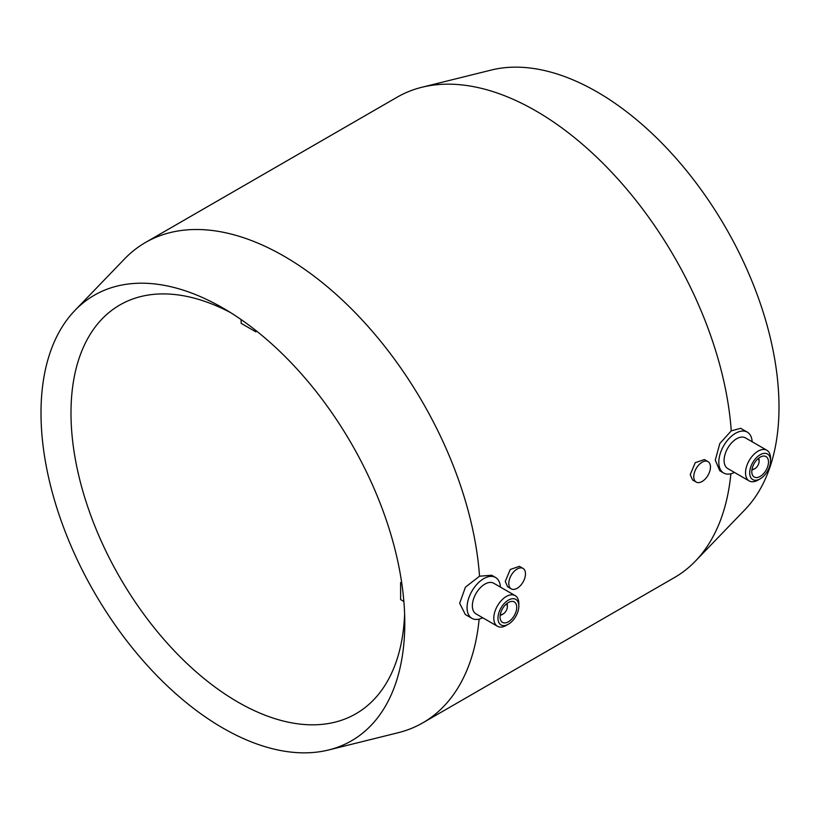 <?xml version="1.0" encoding="UTF-8"?>
<svg xmlns="http://www.w3.org/2000/svg" width="820" height="820" viewBox="0 0 820 820"><rect width="100%" height="100%" fill="white"/><g stroke="black" fill="none" stroke-linecap="round" stroke-linejoin="round"><path stroke-width="1.23" d="M404.783 623.036A257.234 148.512 60 0 1 328.666 749.962A257.234 148.512 60 0 1 139.687 656.758A257.234 148.512 60 0 1 41 413.013A257.234 148.512 60 0 1 74.917 310.452A257.234 148.512 60 0 1 222.896 307.992A257.234 148.512 60 0 1 404.783 623.036M479.146 619.1A277.334 160.115 60 0 1 422.802 722.84A277.334 160.115 60 0 1 398.161 732.721L328.666 749.962M471.951 618.362L465.34 614.539L459.671 603.284L465.411 587.181L479.526 576.204L491.682 575.24L495.557 577.475A23.606 13.622 120 0 0 477.373 583.799A23.606 13.622 120 0 0 467.062 607.558A23.606 13.622 120 0 0 471.951 618.362A23.606 13.622 120 0 0 482.713 617.757M730.876 473.765A277.334 160.115 60 0 1 695.401 561.116A277.334 160.115 60 0 1 674.532 577.505L422.802 722.84M695.401 561.116L745.083 509.548A257.234 148.512 -120 0 0 779 406.986A257.234 148.512 -120 0 0 680.313 163.241A257.234 148.512 -120 0 0 491.334 70.038L421.839 87.279A277.334 160.115 60 0 1 618.065 179.201A277.334 160.115 60 0 1 731.255 430.869L740.675 428.317L747.297 432.14A23.606 13.622 -60 0 1 752.145 441.755M760.13 478.859L758.049 480.059A17.702 10.219 -60 0 1 749.193 480.94L727.76 468.558A17.702 10.219 -60 0 1 724.091 460.45A17.702 10.219 -60 0 1 731.819 442.636A17.702 10.219 -60 0 1 745.462 437.9L766.895 450.272A17.702 10.219 -60 0 1 770.564 458.38L770.564 460.789A14.75 8.518 -60 0 1 760.13 478.859A14.75 8.518 -60 0 1 749.705 472.832A14.75 8.518 -60 0 1 760.13 454.762A14.75 8.518 -60 0 1 770.564 460.789M734.443 472.422A23.606 13.622 -60 0 1 723.691 473.027A23.606 13.622 -60 0 1 718.802 462.213A23.606 13.622 -60 0 1 729.103 438.464A23.606 13.622 -60 0 1 747.297 432.14M749.193 480.94A17.702 10.219 -60 0 1 745.534 472.832A17.702 10.219 -60 0 1 753.262 455.018A17.702 10.219 -60 0 1 766.895 450.272M751.786 471.623A11.798 6.816 -60 0 1 756.942 459.753A11.798 6.816 -60 0 1 766.034 456.586A11.798 6.816 -60 0 1 768.483 461.988A11.798 6.816 -60 0 1 763.328 473.868A11.798 6.816 -60 0 1 754.236 477.035A11.798 6.816 -60 0 1 751.786 471.623M757.967 458.749A5.904 3.403 -60 0 1 759.094 461.393A5.904 3.403 -60 0 1 754.923 468.62L753.877 469.214A7.38 4.254 -60 0 1 751.909 469.911M759.094 461.393L759.094 460.184A7.38 4.254 -60 0 0 758.705 458.144M754.923 468.62A5.904 3.403 -60 0 1 752.073 468.968M723.691 473.027L719.816 470.782L715.276 460.184L719.816 443.528L731.255 430.869M696.211 482.078L692.603 479.987L690.245 474.636L695.247 462.675L704.4 459.548L708.008 461.629A11.798 6.816 -60 0 1 710.458 467.031A11.798 6.816 -60 0 1 705.303 478.911A11.798 6.816 -60 0 1 696.211 482.078A11.798 6.816 -60 0 1 693.771 476.676A11.798 6.816 -60 0 1 698.917 464.796A11.798 6.816 -60 0 1 708.008 461.629M511.239 588.873L507.621 586.782L505.274 581.431L510.265 569.47L519.429 566.343L523.037 568.424A11.798 6.816 -60 0 1 525.476 573.836A11.798 6.816 -60 0 1 520.331 585.705A11.798 6.816 -60 0 1 511.239 588.873A11.798 6.816 -60 0 1 508.789 583.471A11.798 6.816 -60 0 1 513.945 571.591A11.798 6.816 -60 0 1 523.037 568.424M500.179 615.246A7.38 4.254 120 0 0 502.137 614.559L503.183 613.954A5.904 3.403 120 0 0 507.354 606.728L507.354 605.519A7.38 4.254 120 0 0 506.975 603.479M500.343 614.303A5.904 3.403 120 0 0 503.183 613.954M516.743 607.333A11.798 6.816 120 0 0 514.304 601.931A11.798 6.816 120 0 0 505.202 605.088A11.798 6.816 120 0 0 500.056 616.968A11.798 6.816 120 0 0 502.496 622.37A11.798 6.816 120 0 0 511.588 619.202A11.798 6.816 120 0 0 516.743 607.333M493.794 618.167A17.702 10.219 120 0 0 497.463 626.275A17.702 10.219 120 0 0 506.309 625.393L508.4 624.194A14.75 8.518 120 0 0 518.834 606.124L518.834 603.715A17.702 10.219 120 0 0 515.165 595.617A17.702 10.219 120 0 0 501.522 600.353A17.702 10.219 120 0 0 493.794 618.167M518.834 606.124A14.75 8.518 120 0 0 508.4 600.107A14.75 8.518 120 0 0 497.965 618.167A14.75 8.518 120 0 0 508.4 624.194M515.165 595.617L493.722 583.235A17.702 10.219 120 0 0 480.079 587.981A17.702 10.219 120 0 0 472.361 605.795A17.702 10.219 120 0 0 476.02 613.893L497.463 626.275M404.619 614.098A236.027 136.274 60 0 1 355.901 713.769A236.027 136.274 60 0 1 174.024 650.537A236.027 136.274 60 0 1 70.992 413.013A236.027 136.274 60 0 1 119.874 304.958A236.027 136.274 60 0 1 230.553 312.604M256.783 331.239L255.799 331.813L241.183 323.367A236.027 136.274 60 0 1 241.07 319.534M403.87 601.531A236.027 136.274 60 0 1 400.611 599.522L400.611 582.641L401.595 582.067M401.79 583.379A215.373 124.343 60 0 1 400.611 582.641M255.799 331.813A215.373 124.343 60 0 1 255.748 330.419M500.415 587.099A23.606 13.622 120 0 0 495.557 577.475M507.354 606.728A5.904 3.403 120 0 0 506.237 604.094M74.917 310.452L124.599 258.884A277.334 160.115 60 0 1 145.468 242.494L397.198 97.16A277.334 160.115 60 0 1 421.839 87.279M145.468 242.494A277.334 160.115 60 0 1 351.39 308.802A277.334 160.115 60 0 1 479.526 576.204"/></g></svg>
